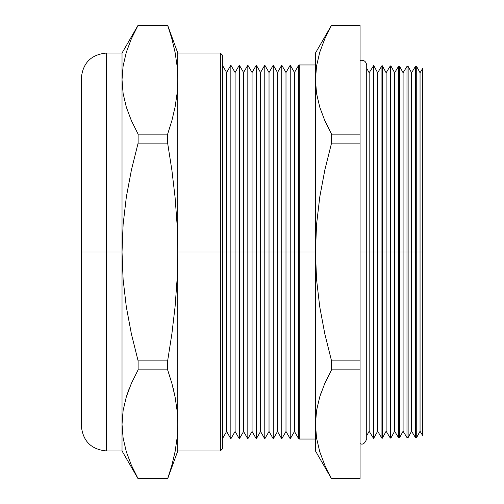 <?xml version="1.0" encoding="UTF-8"?>
<svg xmlns="http://www.w3.org/2000/svg" width="504" height="504" viewBox="0 0 504 504"><rect width="100%" height="100%" fill="white"/><g stroke="black" fill="none" stroke-linecap="round" stroke-linejoin="round"><path stroke-width="0.76" d="M422.673 68.494L422.673 435.506L422.673 252L420.053 252L420.053 431.241L420.053 252L416.739 252L416.739 437.346L416.739 252L411.573 252L411.573 431.241L411.573 252L408.133 252L408.133 437.573L408.133 252L403.087 252L403.087 431.241L403.087 252L399.527 252L399.527 437.793L399.527 252L394.607 252L394.607 431.241L394.607 252L390.921 252L390.921 438.02L390.921 252L386.121 252L386.121 431.241L386.121 252L382.316 252L382.316 438.247L382.316 252L377.641 252L377.641 431.241L377.641 252L373.71 252L373.71 438.474L373.71 252L369.155 252L369.155 431.241L369.155 252L360.058 252L373.59 252L373.59 65.526L373.59 252L381.938 252L381.938 65.747L381.938 252L390.291 252L390.291 65.961L390.291 252L398.639 252L398.639 66.181L398.639 252L406.986 252L406.986 66.402L406.986 252L415.334 252L415.334 66.616L415.334 252L422.673 252L422.673 68.494L420.053 72.759L420.053 252L420.053 72.759L416.739 66.654L416.739 252L416.739 66.654L415.334 66.616L411.573 72.759L411.573 252L411.573 72.759L408.133 66.427L408.133 252L408.133 66.427L406.986 66.402L403.087 72.759L403.087 252L403.087 72.759L399.527 66.207L399.527 252L399.527 66.207L398.639 66.181L394.607 72.759L394.607 252L394.607 72.759L390.921 65.98L390.921 252L390.921 65.98L390.291 65.961L386.121 72.759L386.121 252L386.121 72.759L382.316 65.753L382.316 252L382.316 65.753L381.938 65.747L377.641 72.759L377.641 252L377.641 72.759L373.71 65.526L373.71 252L373.71 65.526L369.155 72.759L369.155 252L369.155 72.759L366.723 68.279M126.34 52.195L131.405 38.695L138.109 25.257L167.637 25.257L138.109 25.2L131.405 38.695L126.328 52.24L123.127 65.904L122.025 79.708L122.025 53.052L106.413 53.052C91.18 54.545 82.82 62.905 81.327 78.139L81.327 252L81.327 78.139L81.327 252L122.025 252L122.025 79.708L123.133 93.53L126.34 107.22L131.424 120.752L138.109 134.152L167.637 134.152L138.109 134.152L138.109 143.105L167.637 143.105L167.637 134.152L171.908 120.544L175.108 106.93L177.099 93.316L177.773 79.708L177.773 53.052L177.773 252L220.349 252L220.349 53.052L220.349 252L222.371 252L222.371 55.075L222.371 252L315.46 252L315.46 450.948L331.544 478.8L360.058 478.8L331.544 478.743L360.058 478.743L360.058 360.896L331.544 360.896L331.544 369.848L360.058 369.848L331.544 369.848L324.841 383.286L319.757 396.824L316.562 410.489L315.46 424.292L316.562 438.121L319.775 451.804L324.853 465.343L331.544 478.743L324.853 465.343L319.775 451.804L316.562 438.121L315.46 424.292L315.46 450.948M319.775 52.195L324.853 38.657L331.544 25.257L324.841 38.695L319.757 52.24L316.562 65.904L315.46 79.708L316.562 93.53L319.775 107.22L324.853 120.752L331.544 134.152L360.058 134.152L331.544 134.152L331.544 143.105L360.058 143.105L360.058 25.257L331.544 25.257L360.058 25.2L331.544 25.2L315.46 53.052L315.46 252L299.3 252L299.3 439.028L299.3 64.972L299.3 252L298.714 252L298.714 65.174L298.714 252L294.475 252L294.475 72.519L294.475 252L290.235 252L290.235 65.174L290.235 252L285.995 252L285.995 72.519L285.995 252L281.749 252L281.749 65.174L281.749 252L277.509 252L277.509 72.519L277.509 252L273.269 252L273.269 65.174L273.269 252L269.029 252L269.029 72.519L269.029 252L264.783 252L264.783 65.174L264.783 252L260.543 252L260.543 72.519L260.543 252L256.303 252L256.303 65.174L256.303 252L252.063 252L252.063 72.519L252.063 252L247.817 252L247.817 65.174L247.817 252L243.577 252L243.577 72.519L243.577 252L239.337 252L239.337 65.174L239.337 252L235.097 252L235.097 72.519L235.097 252L230.851 252L230.851 65.174L230.851 252L226.611 252L226.611 72.519L226.611 252L222.371 252L222.371 55.075L220.349 53.052L220.349 252L177.773 252L177.099 224.727L175.102 197.492L171.902 170.283L167.637 143.105L138.109 143.105L131.462 169.741L126.365 196.812L123.127 224.374L122.025 252L123.121 279.474L126.309 306.81L131.405 334.02L138.109 360.896L138.109 369.848L167.637 369.848L167.637 360.896L138.109 360.896L167.637 360.896L171.902 333.724L175.108 306.451L177.099 279.21L177.773 252L177.773 424.292L177.099 410.684L175.108 397.07L177.099 410.684L175.108 397.07L171.908 383.456L167.637 369.848L138.109 369.848L131.405 383.286L126.328 396.824L123.127 410.489L122.025 424.292L123.133 438.121L126.34 451.804L131.424 465.343L138.109 478.8L167.637 478.743L138.109 478.743L131.424 465.343L126.34 451.804L123.133 438.121L122.025 424.292L122.025 252L106.413 252L106.413 53.052L106.413 450.948L122.025 450.948L122.025 424.292L122.025 450.948L138.109 478.8L167.637 478.8L171.908 465.129L175.108 451.515L177.099 437.907L177.773 424.292L177.773 450.948L177.773 424.292L177.099 437.907L175.108 451.515L171.908 465.129L167.637 478.8L177.773 450.948L220.349 450.948L220.349 252L220.349 450.948L220.349 252L222.371 252L222.371 448.925L222.371 252L222.371 448.925L220.349 450.948M106.413 53.052L106.413 252L81.327 252L81.327 425.861C82.82 441.094 91.18 449.455 106.413 450.948M415.334 252L415.334 437.384L415.334 252M406.986 252L406.986 437.598L406.986 252M398.639 252L398.639 437.819L398.639 252M390.291 252L390.291 438.039L390.291 252M381.938 252L381.938 438.253L381.938 252M373.59 252L373.59 438.474L373.59 252M360.058 478.743L360.058 143.105L331.544 143.105L324.891 169.735L319.801 196.799L316.562 224.356L315.46 252L316.55 279.481L319.744 306.81L324.834 334.007L331.544 360.896L360.058 360.896L360.058 25.257M319.763 107.182L316.562 93.511L315.68 85.894L316.562 93.511L319.769 107.195M316.562 65.879L319.757 52.24M316.562 438.121L315.68 430.479M319.763 396.818L321.376 391.967L319.769 396.805M167.637 25.257L171.908 38.871L167.637 25.257M177.773 79.708L177.099 66.093L175.108 52.485L171.908 38.871L175.108 52.485L177.099 66.093L177.773 79.708L177.099 93.316L175.108 106.93L171.908 120.544L167.637 134.152L167.637 143.105L171.902 170.283L175.102 197.492L177.099 224.727L177.773 252L177.773 79.708M126.328 107.188L123.127 93.511L122.025 79.708L123.127 93.511L126.334 107.195M173.187 388.332L175.108 397.07L177.099 410.684L177.773 424.292L177.773 252L177.099 279.21L175.108 306.451L171.902 333.724L167.637 360.896L167.637 369.848L171.908 383.456L175.108 397.07M123.133 438.121L122.025 424.292L123.127 410.489L126.328 396.824L131.405 383.286L138.109 369.848L138.109 360.896L131.405 334.02L126.309 306.81L123.121 279.474L122.025 252L122.025 424.292M126.328 396.812L129.301 388.332L126.334 396.805M131.405 465.305L138.109 478.743M123.133 65.879L126.328 52.24M131.405 38.695L138.109 25.257M220.349 53.052L177.773 53.052L167.637 25.2L138.109 25.2L122.025 53.052L122.025 79.708L123.127 65.904M123.133 93.53L122.025 79.708L122.025 252L123.127 224.374L126.365 196.812L131.462 169.741L138.109 143.105L138.109 134.152L131.424 120.752L126.34 107.22L123.133 93.53M177.099 66.093L175.108 52.485M324.841 465.305L331.544 478.743M316.55 279.481L315.46 252L315.46 424.292L316.562 410.489L319.757 396.824L324.841 383.286L331.544 369.848L331.544 360.896L324.834 334.007L319.744 306.81L316.55 279.481M324.841 38.695L331.544 25.257M315.46 53.052L315.46 79.708L316.562 65.904M316.562 93.53L315.46 79.708L315.46 252L316.562 224.356L319.801 196.799L324.891 169.735L331.544 143.105L331.544 134.152L324.853 120.752L319.775 107.22L316.562 93.53M81.327 252L81.327 425.861L81.327 252M106.413 252L106.413 450.948L106.413 252M299.3 437.812L298.714 438.826L298.714 252L298.714 438.826L294.475 431.481L294.475 252L294.475 431.481L290.235 438.826L290.235 252L290.235 438.826L285.995 431.481L285.995 252L285.995 431.481L281.749 438.826L281.749 252L281.749 438.826L277.509 431.481L277.509 252L277.509 431.481L273.269 438.826L273.269 252L273.269 438.826L269.029 431.481L269.029 252L269.029 431.481L264.783 438.826L264.783 252L264.783 438.826L260.543 431.481L260.543 252L260.543 431.481L256.303 438.826L256.303 252L256.303 438.826L252.063 431.481L252.063 252L252.063 431.481L247.817 438.826L247.817 252L247.817 438.826L243.577 431.481L243.577 252L243.577 431.481L239.337 438.826L239.337 252L239.337 438.826L235.097 431.481L235.097 252L235.097 431.481L230.851 438.826L230.851 252L230.851 438.826L226.611 431.481L226.611 252L226.611 431.481L222.371 438.826M360.058 60.43C363.8 59.724 366.017 61.318 366.723 65.211L366.723 438.789C364.965 443.482 362.741 445.076 360.058 443.57M315.46 64.972L299.3 64.972M222.371 65.174L226.611 72.519L230.851 65.174L235.097 72.519L239.337 65.174L243.577 72.519L247.817 65.174L252.063 72.519L256.303 65.174L260.543 72.519L264.783 65.174L269.029 72.519L273.269 65.174L277.509 72.519L281.749 65.174L285.995 72.519L290.235 65.174L294.475 72.519L298.714 65.174L299.3 66.188M366.723 435.721L369.155 431.241L373.59 438.474L377.641 431.241L381.938 438.253L382.316 438.247L386.121 431.241L390.291 438.039L390.921 438.02L394.607 431.241L398.639 437.819L399.527 437.793L403.087 431.241L406.986 437.598L408.133 437.573L411.573 431.241L415.334 437.384L416.739 437.346L420.053 431.241L422.673 435.506M315.46 439.028L299.3 439.028"/></g></svg>
